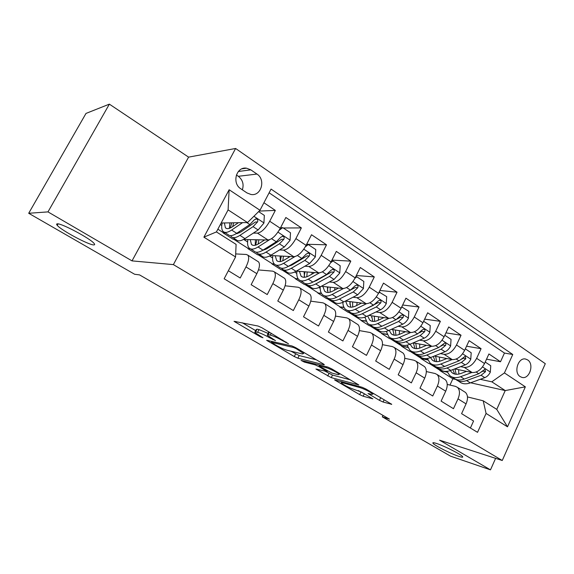 <?xml version="1.0" encoding="UTF-8"?>
<svg xmlns="http://www.w3.org/2000/svg" width="574" height="574" viewBox="0 0 574 574"><rect width="100%" height="100%" fill="white"/><g stroke="black" fill="none" stroke-linecap="round" stroke-linejoin="round"><path stroke-width="0.86" d="M288.485 343.769L261.974 327.79L258.092 326.039L234.041 321.318L260.259 336.744L262.978 337.785L254.763 332.396L255.631 331.88L257.611 332.317C260.661 333.15 264.607 334.943 269.464 337.684L275.506 340.64L267.24 335.187L268.194 334.635L270.282 335.094C273.482 335.969 277.558 337.806 282.508 340.619L288.485 343.769M436.549 443.472C433.528 442.497 432.358 442.446 433.04 443.329C434.568 445.489 450.963 453.783 458.769 456.344C461.984 457.413 463.254 457.5 462.587 456.595C461.18 454.479 444.097 445.862 436.549 443.472M57.343 223.831C56.41 223.874 56.381 224.391 57.257 225.381C61.296 230.361 88.855 245.084 93.72 244.904C94.853 244.947 94.961 244.438 94.036 243.376C90.383 238.576 61.504 223.171 57.343 223.831M527.657 359.934L525.806 359.109C518.308 356.806 513.228 372.519 520.173 376.601L521.895 377.376C529.415 379.73 534.545 364.117 527.657 359.934M379.443 400.351L383.08 402.015L391.741 404.311L365.889 388.971L362.144 387.271L334.52 379.859L359.676 394.632L363.163 396.232L372.842 398.837L361.527 392.107L353.405 389.186C348.231 387.314 344.163 385.233 341.214 382.944L342.312 382.714L360.293 387.694C365.652 389.603 369.85 391.741 372.885 394.108L371.6 394.338L368.02 393.534L379.443 400.351L380.691 397.739L381.782 398.334M439.612 440.201L490.483 469.855L450.576 456.172L382.291 416.853L389.466 419.128L139.547 274.896L134.632 274.264L28.7 213.277L47.979 211.892L132.02 260.883L173.384 264.614L502.25 460.506L439.612 440.201M323.915 364.77L324.31 364.634L323.162 363.816L295.746 347.672L291.908 345.935L266.623 340.303L294.29 356.562L297.856 358.183L323.915 364.77L324.088 364.425M331.664 368.824L358.829 384.946L331.248 377.635L315.93 369.032L327.18 371.593L318.742 366.521L315.09 364.856L304.328 362.086L301.041 360.393L327.876 367.102L331.664 368.824M486.537 359.166L500.506 361.756L488.919 353.964L484.528 363.55L476.642 358.327C473.206 364.655 469.073 367.676 464.237 367.389L460.606 366.65M466.562 346.201L481.069 348.698L469.123 340.662L464.631 350.37L456.495 344.981C452.994 351.403 448.854 354.51 444.075 354.302L440.409 353.606M445.941 332.863L461.037 335.23L448.717 326.95L444.104 336.773L435.716 331.212C432.143 337.727 428.003 340.927 423.296 340.805L419.58 340.152M424.645 319.13L440.373 321.34L427.659 312.794L422.93 322.746L414.27 317.006C410.632 323.614 406.492 326.907 401.85 326.886L398.098 326.29M402.647 305.002L419.049 307.011L405.926 298.186L401.075 308.267L392.135 302.34C388.411 309.049 384.279 312.435 379.723 312.514L375.92 311.983M379.895 290.458L397.036 292.209L383.482 283.104L378.503 293.314L369.261 287.194C365.466 293.996 361.333 297.49 356.87 297.676L353.01 297.217M356.346 275.491L374.298 276.933L360.293 267.52L355.177 277.859L345.627 271.538C341.745 278.44 337.627 282.042 333.257 282.343L329.347 281.97M331.959 260.094L350.8 261.134L336.321 251.405L331.062 261.887L321.182 255.344C317.221 262.354 313.103 266.071 308.841 266.494L304.866 266.214M306.674 244.266L326.498 244.804L311.517 234.737L306.114 245.363L295.89 238.59C291.836 245.708 287.739 249.547 283.592 250.099L279.545 249.934M283.291 227.993L301.357 227.907L285.852 217.489L280.291 228.258C276.18 235.44 272.098 239.358 268.022 239.989L243.448 239.487M228.359 270.734L240.212 278.003L245.981 266.903C248.772 261.206 249.381 257.281 247.832 255.136L246.339 254.483L235.692 253.916M257.669 261.342L258.551 261.902C260.158 264.069 259.591 267.993 256.843 273.662L251.139 284.697L267.24 294.562L272.844 283.621C275.542 277.995 276.044 274.078 274.35 271.868L272.786 271.158L258.458 269.938M283.771 277.809L284.711 278.404C286.448 280.636 285.988 284.546 283.326 290.143L277.787 301.027L293.336 310.556L298.781 299.764C301.386 294.211 301.788 290.3 299.972 288.033L298.337 287.273L285.091 285.78M308.999 293.723L309.982 294.347C311.84 296.629 311.481 300.539 308.905 306.064L303.517 316.798L318.541 326.003L323.836 315.356C326.362 309.874 326.663 305.971 324.733 303.653L323.026 302.842L310.749 301.163M333.386 309.113L334.412 309.759C336.378 312.098 336.113 315.994 333.623 321.447L328.385 332.037L342.908 340.934L348.059 330.43C350.506 325.02 350.714 321.124 348.683 318.757L346.911 317.903L335.481 316.102M356.978 323.994L358.04 324.662C360.113 327.051 359.941 330.933 357.523 336.321L352.429 346.768L366.47 355.378L371.486 345.017C373.861 339.664 373.983 335.79 371.852 333.379L370.029 332.482L359.367 330.595M379.816 338.395L380.914 339.091C383.08 341.516 382.987 345.39 380.641 350.714L375.683 361.024L389.272 369.355L394.159 359.123C396.462 353.842 396.505 349.975 394.288 347.528L392.408 346.596L382.435 344.665M401.929 352.35L403.063 353.06C405.309 355.528 405.301 359.389 403.027 364.641L398.191 374.822L411.357 382.887L416.114 372.791C418.346 367.575 418.317 363.722 416.014 361.233L414.084 360.271L404.742 358.312M423.354 365.86L424.516 366.599C426.848 369.096 426.913 372.942 424.703 378.137L419.989 388.175L432.746 395.995L437.381 386.029C439.555 380.871 439.447 377.039 437.072 374.513L435.099 373.516L426.331 371.565M444.118 378.962L445.309 379.715C447.72 382.248 447.849 386.08 445.704 391.21L441.112 401.126L453.474 408.695L458.002 398.858C460.104 393.764 459.932 389.947 457.485 387.393L455.469 386.367L447.232 384.429M427.888 359.977L421.015 358.571L427.766 359.676M431.39 363.995L428.649 363.421L421.015 358.571M484.528 363.55C481.12 369.85 476.987 372.835 472.129 372.512L454.759 368.881M407.856 347.413L401.556 346.215L407.727 347.112M412.333 351.769L409.406 351.195L401.556 346.215M464.631 350.37C461.152 356.755 457.019 359.826 452.212 359.582L434.288 356.074M387.213 334.491L381.523 333.494L387.084 334.19M392.48 339.148L389.603 338.624L381.523 333.494M444.104 336.773C440.567 343.245 436.419 346.409 431.684 346.251L413.165 342.893M365.961 321.196L360.91 320.4L365.817 320.902M371.902 326.125L369.226 325.68L360.91 320.4M422.93 322.746C419.314 329.311 415.174 332.568 410.51 332.504L391.346 329.34M344.056 307.521L339.672 306.911L343.898 307.226M350.8 312.73L348.239 312.349L339.672 306.911M401.075 308.267C397.387 314.932 393.247 318.283 388.663 318.319L368.802 315.384M340.16 295.682L339.779 295.639M321.497 293.458L317.788 293.013L321.318 293.156M329.419 298.982L326.62 298.623L317.788 293.013M378.503 293.314C374.736 300.073 370.603 303.531 366.097 303.668L345.491 301.034M316.238 280.708L315.485 280.636M298.272 278.978L295.23 278.684L298.057 278.677M306.738 284.726L304.335 284.467L295.23 278.684M355.177 277.859C351.331 284.726 347.205 288.284 342.793 288.535L321.368 286.268M291.47 265.274L290.329 265.195M274.422 264.083L271.961 263.911L274.135 263.782M283.9 270.081L281.36 269.873L271.961 263.911M331.062 261.887C327.13 268.854 323.011 272.528 318.706 272.901L296.378 271.093M265.776 249.381L264.255 249.317M250.235 248.75L247.961 248.664L249.704 248.456M260.108 254.949L257.654 254.82L247.961 248.664M306.114 245.363C302.096 252.438 297.992 256.226 293.795 256.721L270.454 255.495M240.807 188.781L246.985 192.929L250.946 194.471C261.148 196.495 266.071 179.698 256.951 174.058L250.838 169.854L246.526 168.189C236.309 166.352 231.595 183.257 240.807 188.781M173.384 264.614L235.605 148.472L545.3 363.694L502.25 460.506M500.506 361.756L504.46 353.06L512.761 354.495L271.064 189.083L259.986 210.263L247.538 222.561L221.148 223.006M512.761 354.495L504.424 372.921L525.354 386.847L507.502 426.812L486.085 413.438L477.532 432.337L224.147 278.777L235.562 256.951L203.892 237.17L229.141 189.736L259.986 210.263M235.548 239.329L233.18 239.279L223.171 232.922L225.058 232.657M259.161 211.081L275.333 210.414L269.708 221.241C265.561 228.481 261.479 232.441 257.461 233.13L253.335 233.109M239.071 233.022L237.399 233.008M225.496 232.936L223.171 232.922M470.4 428.01L473.579 421.015L461.589 413.667L466.066 403.881C468.154 398.815 467.954 394.998 465.478 392.437L464.258 391.669M301.357 227.907L295.89 238.59M326.498 244.804L321.182 255.344M350.8 261.134L345.627 271.538M374.298 276.933L369.261 287.194M397.036 292.209L392.135 302.34M419.049 307.011L414.27 317.006M440.373 321.34L435.716 331.212M461.037 335.23L456.495 344.981M481.069 348.698L476.642 358.327M504.46 353.06L269.12 192.792M275.333 210.414L263.918 202.744M449.966 385.075L452.864 378.804L455.842 379.471M470.594 382.786L505.228 390.571L491.81 381.825L480.194 379.306M447.354 372.196L439.935 370.589L442.654 370.912M452.864 378.804L439.935 370.589M247.538 222.561L228.1 209.89L216.42 231.925L236.101 244.381L235.562 256.951M132.02 260.883L188.588 157.132L109.369 104.145L47.979 211.892M109.369 104.145L86 113.422L28.7 213.277M490.483 469.855L495.613 458.353M188.588 157.132L235.605 148.472M382.987 415.382L382.291 416.853M467.48 396.921L483.193 400.796L496.754 409.377L505.228 390.571L525.354 386.847M410.137 351.338L421.129 358.327M390.327 338.753L401.671 345.964M369.929 325.795L381.645 333.243M348.927 312.457L361.032 320.141M327.295 298.71L339.801 306.652M304.988 284.539L317.917 292.754M281.992 269.923L295.366 278.419M258.264 254.849L272.105 263.645M233.776 239.293L248.097 248.391M217.869 229.191L223.315 232.649M429.388 363.572L440.05 370.345M220.344 224.52L221.779 225.431M243.771 239.494L247.602 241.948M269.558 255.982L272.585 257.92M294.641 272.019L296.765 273.382M318.9 287.531L320.184 288.349M342.377 302.541L342.872 302.857M486.085 413.438L483.193 400.796M491.81 381.825L504.424 372.921M444.742 371.364L447.232 371.902M228.1 209.89L229.141 189.736M216.42 231.925L203.892 237.17M507.502 426.812L496.754 409.377M242.364 189.829C244.05 184.333 242.702 179.827 238.332 176.304L236.38 174.984M268.711 331.75L267.57 334.534M268.13 333.429L259.003 329.591L257.611 332.317M255.071 331.794L256.14 329.698L257.016 329.167L259.003 329.591M242.314 322.796L255.674 330.61M290.831 351.159L299.162 355.564L316.36 359.812M296.284 348.719L293.608 347.514L271.567 342.362L275.527 344.988C280.162 347.607 284.022 349.358 287.108 350.255L302.419 353.964L303.567 353.476L296.284 348.719L296.564 348.153M350.405 379.859L332.504 375.066L331.248 377.635M325.307 371.306L332.504 375.066M338.129 374.7L339.256 374.384C338.244 372.985 329.433 368.472 326.276 367.733L320.048 366.133L319.668 366.255L320.794 367.051L331.822 373.035L338.129 374.7M373.244 393.355L380.691 397.739M358.255 390.571L364.11 393.621M238.404 222.712L232.606 226.658C229.263 228.868 226.859 229.234 225.403 227.756L224.377 222.949M242.587 222.64L231.631 230.052C227.634 232.685 224.757 233.116 223.006 231.351C221.629 229.765 221.349 226.981 222.152 222.992M258.623 211.612L264.341 215.408L263.918 223.085L258.142 229.959L244.954 238.59C240.915 241.145 237.988 241.525 236.165 239.717L232.621 237.464M237.471 233.654L237.392 232.872M230.547 235.634L231.193 236.553C232.987 238.346 235.892 237.945 239.918 235.362L253.069 226.651L257.496 221.973C258.178 220.445 257.776 219.404 256.298 218.859L254.268 219.856L249.841 224.549L236.725 233.317C232.707 235.914 229.808 236.323 228.029 234.544L224.405 232.24M231.774 222.827L230.267 227.993M229.93 222.856L229.37 228.337M257.496 221.973L255.337 222.016L240.865 231.975L235.792 233.905M232.678 226.615L233.647 222.798M264.707 239.925L258.939 243.591C255.538 245.686 253.048 245.966 251.469 244.424L250.221 239.623M269.486 239.738L258.049 246.971C253.973 249.468 250.996 249.79 249.102 247.946C247.624 246.318 247.215 243.527 247.889 239.58M280.535 227.778L282.745 227.634L290.501 232.779L290.071 240.312L284.317 247.014L270.921 255.215C266.817 257.647 263.782 257.92 261.823 256.04L258.537 253.952M282.745 227.634L279.158 230.267M256.42 252.208L257.016 252.983C258.946 254.849 261.959 254.555 266.056 252.101L279.416 243.821L283.85 239.279C284.525 237.794 284.159 236.789 282.745 236.251L280.736 237.234L276.302 241.79L262.971 250.121C258.881 252.589 255.882 252.897 253.966 251.039L250.594 248.901M256.937 239.767L255.617 245.163M255.43 239.731L255.215 245.263M283.85 239.279L281.612 239.243L266.924 248.729L262.383 250.472M258.092 244.101L258.91 239.803M290.135 256.535L284.388 259.957C280.937 261.945 278.361 262.139 276.675 260.539L275.219 255.746M294.871 256.628L283.578 263.322C279.438 265.69 276.359 265.913 274.343 264.004C272.758 262.325 272.248 259.527 272.801 255.617M306.53 244.538L308.281 244.581L315.772 249.561L315.341 256.958L309.608 263.495L296.026 271.294C291.857 273.597 288.729 273.776 286.648 271.832L283.599 269.888M288.442 257.539L288.794 256.463M308.281 244.581L305.318 246.82M281.454 268.223L281.999 268.869C284.058 270.806 287.165 270.612 291.319 268.28L304.866 260.409L309.307 255.997C309.974 254.555 309.63 253.572 308.288 253.048L306.301 254.024L301.859 258.444L288.335 266.365C284.18 268.711 281.088 268.919 279.043 266.989L275.922 265.009M281.346 256.069L280.234 261.536M280.141 256.004L280.241 261.565M309.307 255.997L306.997 255.882L292.109 264.923L288.191 266.451M282.81 260.79L283.413 256.176M314.731 272.578L308.999 275.785C305.497 277.673 302.85 277.787 301.063 276.13L299.42 271.337M319.503 272.88L308.267 279.129C304.069 281.382 300.898 281.511 298.76 279.531C297.088 277.809 296.471 275.011 296.909 271.136M331.557 260.89L332.956 260.969L340.203 265.776L339.765 273.045L334.054 279.423L320.306 286.842C316.08 289.031 312.873 289.124 310.67 287.108L307.851 285.314M311.747 274.243L312.249 272.377M332.956 260.969L330.574 262.82M305.684 283.7L306.164 284.245C308.346 286.247 311.538 286.139 315.75 283.929L329.469 276.438L333.917 272.155C334.57 270.756 334.255 269.802 332.97 269.278L331.004 270.246L326.563 274.544L312.866 282.078C308.654 284.302 305.476 284.417 303.309 282.43L300.417 280.586M305.016 271.789L304.184 276.309M304.084 271.717L304.485 277.292M333.917 272.155L331.528 271.968L316.468 280.586L313.253 281.863M306.81 276.79L307.176 271.961M338.531 288.083L332.812 291.097C329.268 292.891 326.556 292.934 324.669 291.226L322.861 286.426M343.374 288.557L332.152 294.426C327.898 296.564 324.647 296.607 322.394 294.57C320.758 292.934 320.027 290.379 320.213 286.892M355.737 276.725L356.82 276.812L363.83 281.461L363.392 288.607L357.702 294.835L343.804 301.895C339.528 303.969 336.242 303.976 333.932 301.902L331.327 300.245M334.491 290.214L335.029 287.718M356.82 276.812L354.962 278.29M329.139 298.674L329.569 299.133C331.858 301.192 335.13 301.171 339.399 299.068L353.268 291.951L357.71 287.782C358.355 286.419 358.061 285.486 356.834 284.977L354.897 285.931L350.456 290.114L336.601 297.282C332.339 299.391 329.074 299.42 326.8 297.368L324.131 295.667M327.984 286.971L327.374 290.523M327.288 286.9L327.976 292.482M357.71 287.782L355.263 287.531L337.713 296.701M330.107 292.188L330.222 287.208M361.577 303.094L355.866 305.92C352.285 307.628 349.509 307.599 347.535 305.842L345.57 301.041M366.499 303.703L355.27 309.235C350.972 311.266 347.65 311.23 345.29 309.128C343.74 307.628 342.922 305.368 342.857 302.34M379.113 292.058L386.689 296.643L386.252 303.668C384.745 306.538 382.851 308.568 380.584 309.752L366.556 316.461C362.237 318.441 358.879 318.362 356.468 316.238L354.065 314.71M356.662 305.526L357.15 302.527M379.909 292.137L378.524 293.264M351.869 313.174L352.242 313.555C354.632 315.664 357.982 315.722 362.287 313.727L376.293 306.954L380.734 302.9C381.373 301.572 381.1 300.668 379.923 300.166L378.015 301.113L373.566 305.181L359.582 311.998C355.277 314 351.934 313.949 349.559 311.847L347.091 310.276M350.262 301.644L349.853 304.22M349.788 301.587L350.743 307.176M380.734 302.9L378.23 302.591L362.058 310.792M352.716 307.033L352.579 301.938M383.898 317.616L378.201 320.278C374.578 321.899 371.744 321.813 369.692 320.012L367.683 315.922M388.914 318.348L377.663 323.578C373.33 325.501 369.929 325.393 367.475 323.241L364.885 317.164M401.728 306.911L408.824 311.338L408.387 318.247C406.909 321.081 405.029 323.062 402.747 324.188L388.598 330.581C384.243 332.454 380.813 332.31 378.316 330.136L376.099 328.723M378.244 320.263L378.625 316.834M402.259 306.982L401.319 307.757M373.904 327.216L374.212 327.524C376.702 329.691 380.117 329.828 384.458 327.933L398.586 321.483L403.027 317.537C403.651 316.245 403.4 315.356 402.266 314.868L400.387 315.8L395.952 319.761L381.839 326.254C377.491 328.156 374.09 328.034 371.615 325.874L369.34 324.425M371.88 315.844L371.643 317.415M371.615 315.8L372.813 321.397M374.65 321.368L374.277 316.195M403.027 317.537L400.465 317.171L397.287 318.979M405.524 331.679L399.841 334.197C396.189 335.74 393.305 335.589 391.181 333.745L389.201 330.308M410.64 332.525L399.361 337.476C394.991 339.306 391.533 339.119 388.985 336.924L386.309 331.428M423.612 321.311L430.263 325.573L429.826 332.368C428.383 335.166 426.511 337.103 424.215 338.179L409.958 344.264C405.574 346.043 402.087 345.828 399.497 343.611L397.459 342.312M399.246 334.448L399.49 330.681M423.906 321.354L423.382 321.792M395.264 340.834L395.522 341.078C398.091 343.288 401.57 343.496 405.954 341.695L420.182 335.553L424.616 331.715C425.234 330.459 424.997 329.591 423.913 329.11L422.062 330.036L417.628 333.889L403.407 340.066C399.03 341.874 395.558 341.681 392.996 339.478L390.908 338.143M392.874 329.591L392.795 330.122M392.788 329.576L394.216 335.173M395.945 335.238L395.335 329.993M424.616 331.715L422.005 331.291L419.551 332.712M426.504 345.311L420.821 347.686C417.147 349.15 414.206 348.942 412.017 347.069L410.13 344.192M423.296 340.805L431.684 346.251L420.398 350.951C415.992 352.687 412.476 352.436 409.85 350.19L407.124 345.182M444.814 335.266L451.049 339.37L450.604 346.057C449.191 348.813 447.333 350.707 445.022 351.74L430.679 357.53C426.26 359.224 422.715 358.944 420.046 356.676L418.181 355.493M419.673 348.117L419.759 344.091M415.985 354.036L416.193 354.223C418.841 356.483 422.378 356.748 426.791 355.041L441.119 349.193L445.539 345.455C446.149 344.228 445.933 343.374 444.886 342.908L438.636 347.579L424.322 353.462C419.91 355.184 416.387 354.919 413.746 352.666L411.823 351.446M413.345 342.929L414.98 348.526M416.616 348.655L415.777 343.367M445.539 345.455L442.884 344.981L440.961 346.129M446.845 358.528L441.176 360.773C437.474 362.165 434.496 361.907 432.236 359.998L430.493 357.602M452.125 359.568L440.803 364.016C436.369 365.667 432.803 365.351 430.098 363.069L427.357 358.477M465.327 348.856L471.197 352.752L470.752 359.324C469.374 362.051 467.523 363.902 465.198 364.892L450.777 370.402C446.328 372.009 442.741 371.665 440 369.369L438.292 368.286M439.548 361.311L439.454 357.085M436.096 366.851L436.254 366.987C438.981 369.276 442.561 369.613 447.002 367.984L461.41 362.424L465.823 358.772L465.22 356.282L459.006 360.852L444.613 366.456C440.172 368.092 436.592 367.762 433.879 365.473L432.122 364.361M433.341 356.454L435.135 361.469M436.685 361.663L435.637 356.339M465.823 358.772L463.132 358.255L461.632 359.195M466.583 371.356L460.929 373.48C457.205 374.8 454.185 374.492 451.867 372.548L450.296 370.582M471.95 372.476L460.606 376.695C456.143 378.266 452.527 377.893 449.751 375.575L447.031 371.342M485.217 362.058L490.748 365.731L490.304 372.203C488.948 374.887 487.104 376.702 484.779 377.649L470.285 382.901C465.815 384.429 462.178 384.028 459.365 381.688L457.815 380.698M458.87 374.076L458.597 369.685M455.627 379.285L455.727 379.378C458.526 381.703 462.156 382.097 466.626 380.555L481.098 375.252L485.504 371.694L484.944 369.261L478.766 373.731L464.301 379.062C459.839 380.619 456.215 380.232 453.424 377.907L451.824 376.888M452.836 369.62L454.708 374.04M456.186 374.27L454.938 368.917M485.504 371.694L482.77 371.134L481.658 371.887M472.129 372.512L464.237 367.389M452.212 359.582L444.075 354.302M410.51 332.504L401.85 326.886M388.663 318.319L379.723 312.514M366.097 303.668L356.87 297.676M342.793 288.535L333.257 282.343M318.706 272.901L308.841 266.494M293.795 256.721L283.592 250.099M268.022 239.989L257.461 233.13M256.843 273.662L245.981 266.903M466.066 403.881L458.002 398.858M445.704 391.21L437.381 386.029M424.703 378.137L416.114 372.791M403.027 364.641L394.159 359.123M380.641 350.714L371.486 345.017M357.523 336.321L348.059 330.43M333.623 321.447L323.836 315.356M308.905 306.064L298.781 299.764M283.326 290.143L272.844 283.621M280.291 228.258L269.708 221.241M238.339 171.497L250.838 169.854M238.332 176.304L256.951 174.058M282.795 340.052L282.508 340.619M271.222 333.236L270.282 335.094M269.436 332.181L268.194 334.635M272.959 339.04L272.693 339.571M269.751 337.117L269.464 337.684M257.016 329.167L255.631 331.88M260.517 336.242L260.259 336.744M235.828 321.462L235.405 322.272M286.082 341.982L285.802 342.549M299.162 355.564L297.856 358.183M295.596 353.943L294.29 356.562M268.237 340.461L267.871 341.178M293.988 346.753L293.608 347.514M272.076 341.351L271.567 342.362M299.965 350.162L299.685 350.721M328.981 373.452L327.718 376.02M317.322 369.197L317.027 369.8M326.341 370.302L326.082 370.818M319.51 364.971L318.742 366.521M315.535 363.952L315.09 364.856M304.772 361.204L304.328 362.086M326.728 366.808L326.276 367.733M320.5 365.222L320.048 366.133M369.276 393.678L369.01 394.238M360.687 386.869L360.293 387.694M342.7 381.911L342.312 382.714M364.354 393.764L363.163 396.232M360.888 392.107L359.676 394.632M335.833 380.024L335.56 380.584M391.396 404.024L391.224 404.383M384.164 399.734L383.08 402.015M263.925 222.891L253.895 216.283M236.725 233.317L231.631 230.052M244.954 238.59L239.918 235.362M249.841 224.549L246.806 222.576M258.142 229.959L253.069 226.651M290.085 240.126L277.945 232.126M262.971 250.121L258.049 246.971M270.921 255.215L266.056 252.101M276.302 241.79L271.552 238.698M284.317 247.014L279.416 243.821M315.356 256.772L303.811 249.173M288.335 266.365L283.578 263.322M296.026 271.294L291.319 268.28M301.859 258.444L297.411 255.545M309.608 263.495L304.866 260.409M339.779 272.865L328.802 265.633M312.866 282.078L308.267 279.129M320.306 286.842L315.75 283.929M326.563 274.544L322.394 271.832M334.054 279.423L329.469 276.438M363.399 288.428L352.96 281.547M336.601 297.282L332.152 294.426M343.804 301.895L339.399 299.068M350.456 290.114L346.553 287.567M357.702 294.835L353.268 291.951M386.259 303.488L376.322 296.945M359.582 311.998L355.27 309.235M366.556 316.461L362.287 313.727M373.566 305.181L369.914 302.799M380.584 309.752L376.293 306.954M408.394 318.075L398.937 311.84M381.839 326.254L377.663 323.578M388.598 330.581L384.458 327.933M395.952 319.761L392.53 317.537M402.747 324.188L398.586 321.483M429.833 332.195L420.828 326.262M403.407 340.066L399.361 337.476M409.958 344.264L405.954 341.695M417.628 333.889L414.435 331.808M424.215 338.179L420.182 335.553M450.619 345.885L442.037 340.238M424.322 353.462L420.398 350.951M430.679 357.53L426.791 355.041M438.636 347.579L435.652 345.634M445.022 351.74L441.119 349.193M470.766 359.159L462.594 353.778M444.613 366.456L440.803 364.016M450.777 370.402L447.002 367.984M459.006 360.852L456.222 359.044M465.198 364.892L461.41 362.424M490.311 372.038L482.533 366.915M464.301 379.062L460.606 376.695M470.285 382.901L466.626 380.555M478.766 373.731L476.176 372.045M484.779 377.649L481.098 375.252M433.327 442.697L433.04 443.329M58.103 223.896L57.257 225.381M525.21 359.001L525.806 359.109M258.551 261.902L247.832 255.136M284.711 278.404L274.35 271.868M309.982 294.347L299.972 288.033M334.412 309.759L324.733 303.653M358.04 324.662L348.683 318.757M380.914 339.091L371.852 333.379M403.063 353.06L394.288 347.528M424.516 366.599L416.014 361.233M445.309 379.715L437.072 374.513M465.478 392.437L457.485 387.393M241.97 168.813L246.526 168.189M271.94 341.322L271.423 342.334M304.026 352.551L303.567 353.476M327.489 370.969L327.18 371.593M339.672 373.538L339.256 374.384M320.213 365.15L319.754 366.083M373.265 393.319L372.885 394.108M341.831 381.674L341.408 382.535M225.403 227.756L226.565 228.502M255.66 218.873L256.298 218.859M251.469 244.424L252.711 245.213M282.221 236.244L282.745 236.251M276.675 260.539L277.988 261.378M307.851 253.026L308.288 253.048M301.063 276.13L302.441 277.012M332.611 269.256L332.97 269.278M324.669 291.226L326.111 292.144M347.535 305.842L349.035 306.803M369.692 320.012L371.242 321.002M391.181 333.745L392.774 334.764M412.017 347.069L413.66 348.117M432.236 359.998L433.922 361.075M451.867 372.548L453.589 373.645"/></g></svg>
